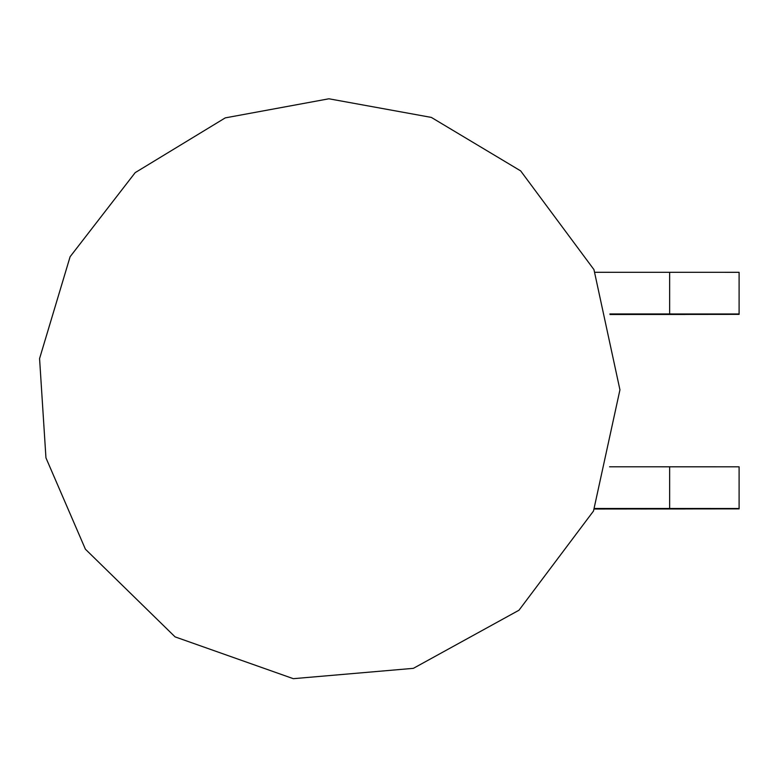 <?xml version="1.0" encoding="UTF-8"?>
<svg xmlns="http://www.w3.org/2000/svg" width="778" height="778" viewBox="0 0 778 778"><rect width="100%" height="100%" fill="white"/><g stroke="black" fill="none" stroke-linecap="round" stroke-linejoin="round"><path stroke-width="1.17" d="M610.02 314.506L739.1 314.37L610.02 314.506M640.868 314.477L685.33 314.468L640.868 314.477M669.634 314.127L739.1 314.108L669.634 314.127M594.411 509.016L739.1 508.88L594.411 509.016M640.868 508.919L685.33 508.909L640.868 508.919M640.868 508.987L685.33 508.977L640.868 508.987M669.634 508.637L594.655 508.481L669.634 508.481L669.634 466.8L739.1 466.819L609.573 466.8L669.634 466.8L669.634 508.481L739.1 508.501L739.1 466.819L739.1 508.618L594.587 508.637L669.634 508.637M595.151 272.29L739.1 272.31L595.151 272.29M609.884 313.972L669.634 313.972L669.634 272.29L669.634 313.972L739.1 313.991L739.1 272.31L739.1 314.108L609.884 313.972M640.868 314.001L685.33 314.011L640.868 314.001M640.868 508.588L596.405 508.598L640.868 508.588M640.868 508.511L596.405 508.53L640.868 508.511M328.919 98.787L431.333 117.41L520.657 170.888L593.964 269.635L619.94 389.827L593.497 511.029L518.975 610.234L413.381 668.341L293.325 678.679L175.089 636.881L85.405 549.2L45.951 457.853L39.571 358.58L70.108 256.73L135.187 172.638L225.27 117.877L328.919 98.787"/></g></svg>
